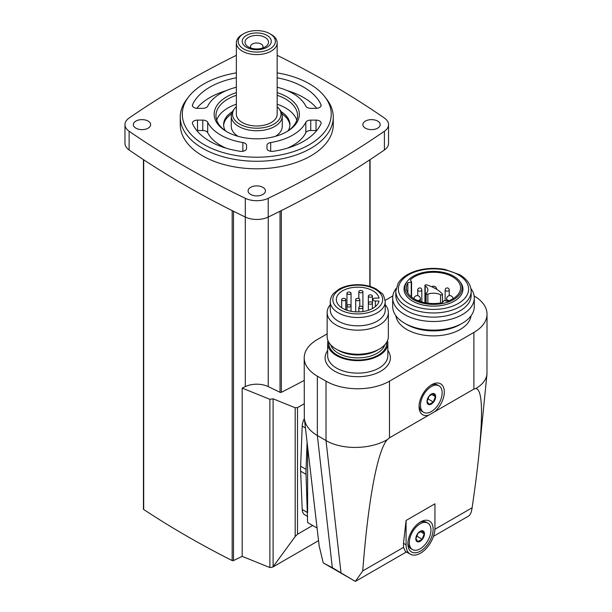 <?xml version="1.0" encoding="UTF-8"?>
<svg xmlns="http://www.w3.org/2000/svg" width="612" height="612" viewBox="0 0 612 612"><rect width="100%" height="100%" fill="white"/><g stroke="black" fill="none" stroke-linecap="round" stroke-linejoin="round"><path stroke-width="0.92" d="M236.362 55.317A923.21 533.014 0 0 0 129.124 118.024A17.855 10.305 0 0 0 124.97 124.634A17.855 10.305 0 0 0 129.124 131.243A923.21 533.014 0 0 0 245.313 198.319A17.855 10.305 0 0 0 268.209 198.319A923.21 533.014 0 0 0 384.397 131.243A17.855 10.305 0 0 0 388.551 124.634A17.855 10.305 0 0 0 384.397 118.024A923.21 533.014 0 0 0 277.167 55.317M250.629 194.432A8.667 5.003 0 0 0 260.077 195.511A8.667 5.003 0 0 0 265.432 190.89A8.667 5.003 0 0 0 256.765 185.88A8.667 5.003 0 0 0 248.09 190.89A8.667 5.003 0 0 0 250.629 194.432M135.864 128.168A8.667 5.003 0 0 0 145.319 129.254A8.667 5.003 0 0 0 150.667 124.634A8.667 5.003 0 0 0 141.999 119.623A8.667 5.003 0 0 0 133.324 124.634A8.667 5.003 0 0 0 135.864 128.168M365.395 128.168A8.667 5.003 0 0 0 374.842 129.254A8.667 5.003 0 0 0 380.197 124.634A8.667 5.003 0 0 0 371.522 119.623A8.667 5.003 0 0 0 362.855 124.634A8.667 5.003 0 0 0 365.395 128.168M180.249 117.106L180.249 124.634A76.508 44.171 0 0 0 202.664 155.869A76.508 44.171 0 0 0 286.041 165.439A76.508 44.171 0 0 0 333.272 124.634L333.272 117.106A76.508 44.171 180 0 1 256.765 161.277A76.508 44.171 180 0 1 180.249 117.106A76.508 44.171 180 0 1 186.92 99.075L188.779 96.665A74.473 42.993 180 0 1 236.362 72.874M143.445 159.64L143.445 509.1A1.017 0.589 0 0 0 143.698 509.482A923.21 533.014 0 0 0 232.17 560.561A1.017 0.589 0 0 0 233.493 560.569L242.184 556.362L242.184 388.107L269.884 399.307L273.097 398.81L273.097 566.735L272.677 567.125L318.454 540.694M269.884 399.307L269.884 567.561L272.677 567.125M273.097 398.81L295.183 407.737L295.183 536.563L273.097 566.735M295.183 407.737L297.516 407.615L297.516 534.222L295.183 536.563M307.614 516.467L304.845 514.868A12.753 7.359 -60 0 1 302.213 509.505L307.614 512.627M304.332 418.623A12.753 7.359 -60 0 0 302.213 426.074L300.63 466.214A65.545 37.845 -60 0 0 300.63 471.194L302.213 509.505M297.516 534.222L312.663 525.478M297.516 407.615L304.21 403.759M242.184 556.362L269.884 567.561M307.086 442.912L306.046 469.335A65.545 37.845 120 0 0 306.046 474.323L307.614 522.564L316.802 527.865M327.145 333.877L317.353 339.53A44.883 25.911 0 0 0 304.21 357.852L304.317 418.447C305.227 425.225 309.573 430.924 317.353 435.537L332.324 567.668L324.016 563.331L355.358 581.4L362.74 570.919L403.56 547.357L405.282 551.282M362.74 570.919C368.141 500.188 377.52 450.18 387.365 439.584L389.484 437.809L434.681 411.715L473.887 389.087L475.876 388.49C482.111 389.416 483.166 410.943 479.058 453.056C477.452 469.022 475.134 487.267 472.104 507.784C471.492 512.55 470.131 515.403 468.019 516.36M403.56 547.357L403.484 543.349L406.077 520.468L434.933 503.814L434.933 528.187A20.403 11.781 120 0 1 426.029 548.719A20.403 11.781 120 0 1 410.308 554.181L405.274 551.282M332.324 567.668L353.392 580.291M304.21 357.852A44.883 25.911 0 0 0 317.353 376.173L317.353 435.537L326.012 440.533C341.924 450.095 370.413 449.652 387.365 439.584M324.016 563.331L323.22 562.849L319.135 545.751L304.317 418.447M475.876 388.49C482.6 384.481 486.303 379.7 486.968 374.139L487.03 314.124A44.883 25.911 0 0 0 474.147 295.956M434.681 411.715A17.855 10.305 120 0 0 444.22 390.311A17.855 10.305 120 0 0 431.689 384.711A17.855 10.305 120 0 0 419.059 406.575A17.855 10.305 120 0 0 428.691 415.181M317.353 376.173L326.012 381.169A44.883 25.911 0 0 0 389.484 381.169L473.887 332.446A44.883 25.911 0 0 0 487.03 314.124M392.827 295.948L385.155 300.385M395.918 315.761A37.676 21.749 0 0 0 406.85 329.501A37.676 21.749 0 0 0 446.584 334.519A37.676 21.749 0 0 0 471.056 315.761M307.614 447.594L307.614 512.397M406.077 520.468L406.077 544.841A20.403 11.781 120 0 0 410.308 554.181M420.505 551.091A17.855 10.305 -60 0 1 407.883 543.8A17.855 10.305 -60 0 1 420.505 521.937A17.855 10.305 -60 0 1 433.128 529.227A17.855 10.305 -60 0 1 420.505 551.091M423.672 412.335A15.3 8.836 -60 0 1 423.672 394.663A15.3 8.836 -60 0 1 438.98 385.828A15.3 8.836 -60 0 1 441.321 398.091A15.3 8.836 -60 0 1 431.322 411.578A15.3 8.836 -60 0 1 423.672 412.335L422.234 411.501A15.3 8.836 -60 0 1 419.098 405.473M430.749 385.292A15.3 8.836 -60 0 1 437.534 384.994L438.98 385.828M431.322 404.081A6.12 3.534 -60 0 1 427.145 400.202A6.12 3.534 -60 0 1 433.487 393.501A6.12 3.534 -60 0 1 435.507 397.961A6.12 3.534 -60 0 1 431.322 404.081M433.311 401.992L435.392 396.622L433.311 393.661L429.15 396.063L427.069 401.434L429.15 404.394L433.311 401.992L427.995 398.917L429.05 396.209M412.496 549.561A15.3 8.836 -60 0 1 412.496 531.889A15.3 8.836 -60 0 1 427.796 523.053A15.3 8.836 -60 0 1 430.144 535.316A15.3 8.836 -60 0 1 420.146 548.803A15.3 8.836 -60 0 1 412.496 549.561L411.05 548.727A15.3 8.836 -60 0 1 407.913 542.699M419.572 522.518A15.3 8.836 -60 0 1 426.35 522.22L427.796 523.053M420.146 541.306A6.12 3.534 -60 0 1 415.961 537.428A6.12 3.534 -60 0 1 422.311 530.726A6.12 3.534 -60 0 1 424.323 535.186A6.12 3.534 -60 0 1 420.146 541.306M422.135 539.21L424.215 533.848L422.135 530.887L417.965 533.289L415.885 538.659L417.965 541.62L422.135 539.21L416.818 536.143L417.874 533.434M427.604 399.146L427.995 398.917M431.514 394.38L435.392 396.622M416.428 536.372L416.818 536.143M420.337 531.606L424.215 533.848M327.994 340.685A30.095 17.373 0 0 0 327.657 343.271A30.095 17.373 0 0 0 336.47 355.557A30.095 17.373 0 0 0 369.265 359.328A30.095 17.373 0 0 0 387.84 343.271A30.095 17.373 0 0 0 387.503 340.685M330.273 304.73A30.6 17.672 0 0 0 327.145 312.51L327.145 336.554A30.6 17.672 0 0 0 336.11 349.047L338.321 350.324A27.471 15.858 0 0 0 377.176 350.324L379.386 349.047A30.6 17.672 0 0 0 388.352 336.554L388.352 312.51A30.6 17.672 0 0 0 385.223 304.73M338.321 350.324L336.11 349.047A30.6 17.672 0 0 0 379.386 349.047M327.145 312.51A30.6 17.672 0 0 0 336.11 325.003A30.6 17.672 0 0 0 369.457 328.835A30.6 17.672 0 0 0 388.352 312.51M330.273 301.624L330.273 309.955A27.471 15.858 0 0 0 338.321 321.17A27.471 15.858 0 0 0 368.263 324.612A27.471 15.858 0 0 0 385.223 309.955L385.223 301.624C384.091 296.392 382.928 293.599 381.72 293.24L376.112 288.94C370.903 286.171 364.828 284.748 357.898 284.687C350.798 284.71 344.587 286.148 339.27 289.002L333.808 293.209C331.612 295.497 330.442 298.304 330.273 301.624A27.471 15.858 0 0 0 338.321 312.847A27.471 15.858 0 0 0 368.263 316.282A27.471 15.858 0 0 0 385.223 301.624M379.019 301.02A21.42 12.37 180 0 1 356.475 311.89A21.42 12.37 180 0 1 336.325 299.543A21.42 12.37 180 0 1 356.475 287.196A21.42 12.37 180 0 1 379.019 298.075L375.347 298.075A2.295 1.323 0 0 0 373.052 299.398L373.052 299.689A2.295 1.323 0 0 0 375.347 301.02L379.019 301.02M347.562 306.711A2.043 1.178 180 0 1 346.966 305.878A2.043 1.178 180 0 1 348.22 304.791A2.043 1.178 180 0 1 350.447 305.044A2.043 1.178 180 0 1 351.043 305.878A2.043 1.178 180 0 1 349.781 306.964A2.043 1.178 180 0 1 347.562 306.711M342.276 300.377A2.043 1.178 0 0 0 344.502 300.637A2.043 1.178 0 0 0 345.765 299.543A2.043 1.178 0 0 0 343.722 298.365A2.043 1.178 0 0 0 341.68 299.543A2.043 1.178 0 0 0 342.276 300.377M359.428 308.272A2.043 1.178 0 0 0 361.654 308.532A2.043 1.178 0 0 0 362.908 307.438A2.043 1.178 0 0 0 360.873 306.26A2.043 1.178 0 0 0 358.831 307.438A2.043 1.178 0 0 0 359.428 308.272M356.306 300.377A2.043 1.178 0 0 0 358.533 300.637A2.043 1.178 0 0 0 359.787 299.543A2.043 1.178 0 0 0 357.752 298.365A2.043 1.178 0 0 0 355.71 299.543A2.043 1.178 0 0 0 356.306 300.377M347.562 294.043A2.043 1.178 0 0 0 349.781 294.303A2.043 1.178 0 0 0 351.043 293.217A2.043 1.178 0 0 0 349.001 292.039A2.043 1.178 0 0 0 346.966 293.217A2.043 1.178 0 0 0 347.562 294.043M368.944 303.889A2.043 1.178 0 0 0 371.17 304.149A2.043 1.178 0 0 0 372.425 303.062A2.043 1.178 0 0 0 370.39 301.884A2.043 1.178 0 0 0 368.348 303.062A2.043 1.178 0 0 0 368.944 303.889M359.428 292.482A2.043 1.178 0 0 0 361.654 292.735A2.043 1.178 0 0 0 362.908 291.649A2.043 1.178 0 0 0 360.873 290.471A2.043 1.178 0 0 0 358.831 291.649A2.043 1.178 0 0 0 359.428 292.482M368.944 296.866A2.043 1.178 0 0 0 371.17 297.118A2.043 1.178 0 0 0 372.425 296.032A2.043 1.178 0 0 0 370.39 294.854A2.043 1.178 0 0 0 368.348 296.032A2.043 1.178 0 0 0 368.944 296.866M396.063 288.55A40.805 23.562 0 0 0 392.682 297.937L392.682 306.566A40.805 23.562 0 0 0 404.639 323.228L406.85 324.505A37.676 21.749 0 0 0 460.132 324.505L462.343 323.228A40.805 23.562 0 0 0 474.292 306.566L474.292 297.937A40.805 23.562 0 0 0 470.911 288.55M406.85 324.505L404.639 323.228A40.805 23.562 0 0 0 462.343 323.228M392.682 297.937A40.805 23.562 0 0 0 404.639 314.591A40.805 23.562 0 0 0 449.101 319.701A40.805 23.562 0 0 0 474.292 297.937M395.811 291.22L395.811 295.382A37.676 21.749 0 0 0 406.85 310.766A37.676 21.749 0 0 0 447.908 315.478A37.676 21.749 0 0 0 471.163 295.382L471.163 291.22C470.911 284.58 467.094 279.087 459.727 274.742L445.016 269.464C435.362 267.704 425.975 268.11 416.864 270.688C409.535 272.86 403.928 276.165 400.041 280.602L398.098 283.287L395.811 291.22A37.676 21.749 0 0 0 406.85 306.597A37.676 21.749 0 0 0 447.908 311.309A37.676 21.749 0 0 0 471.163 291.22M407.416 281.153L406.605 282.193A29.445 16.998 0 0 0 412.664 301.158A29.445 16.998 0 0 0 450.187 303.139A29.445 16.998 0 0 0 460.369 282.193L459.566 281.153A28.565 16.493 0 0 0 433.487 271.391A28.565 16.493 0 0 0 407.416 281.153A28.565 16.493 0 0 0 413.291 299.543A28.565 16.493 0 0 0 449.69 301.471A28.565 16.493 0 0 0 459.566 281.153M442.239 302.68A27.081 15.637 180 0 1 406.406 287.885A27.081 15.637 180 0 1 407.86 282.836L411.57 281.849L410.308 279.791A27.081 15.637 0 0 1 440.762 272.822A27.081 15.637 0 0 1 460.576 287.885A27.081 15.637 0 0 1 447.502 301.265L444.121 300.553L442.239 302.68M407.86 292.934L407.86 282.836M425.225 285.888A10.71 6.181 0 0 1 427.88 289.966A10.71 6.181 0 0 1 426.281 293.217A1.147 0.666 0 0 0 426.105 293.569A1.147 0.666 0 0 0 426.694 294.142A1.147 0.666 0 0 0 427.857 294.127A10.71 6.181 0 0 1 440.548 294.739A1.163 0.673 0 0 0 441.795 294.846A1.163 0.673 0 0 0 442.476 294.234A1.163 0.673 0 0 0 442.338 293.921A38.258 22.086 0 0 0 426.641 284.855A1.163 0.673 0 0 0 424.935 285.452A1.163 0.673 0 0 0 425.225 285.888L425.225 302.779M242.184 388.107L245.29 386.608L245.29 217.053A17.855 10.305 0 0 0 268.209 217.061A923.21 533.014 0 0 0 384.397 149.986A17.855 10.305 0 0 0 388.551 143.369L388.551 124.634M245.29 386.608A17.855 10.305 0 0 1 268.24 386.608L280.028 392.315A1.017 0.589 0 0 0 281.359 392.307A923.21 533.014 0 0 0 304.21 380.404M124.97 124.634L124.97 143.369A17.855 10.305 0 0 0 129.124 149.986A923.21 533.014 0 0 0 245.313 217.061L245.313 198.319M277.167 72.874A74.473 42.993 180 0 1 309.42 83.821A74.473 42.993 180 0 1 324.743 96.665L326.601 99.075A76.508 44.171 180 0 1 333.272 117.106M324.743 96.665A74.473 42.993 180 0 1 256.765 157.215A74.473 42.993 180 0 1 188.779 96.665M316.733 108.301A66.31 38.281 0 0 0 287.433 90.691M226.088 90.691A66.31 38.281 0 0 0 196.789 108.301M316.733 130.547A5.103 2.945 0 0 0 316.029 130.524L310.743 130.524A5.103 2.945 0 0 0 305.832 132.666A51.003 29.445 0 0 1 287.433 148.158M207.69 122.255A5.103 2.945 0 0 0 202.779 120.113L197.5 120.113A5.103 2.945 0 0 0 192.398 123.05A5.103 2.945 0 0 0 192.558 123.792A66.31 38.281 0 0 0 240.187 151.286A5.103 2.945 0 0 0 246.56 148.433L246.56 145.388A5.103 2.945 0 0 0 242.849 142.55A51.003 29.445 0 0 1 207.69 122.255L207.69 132.666A5.103 2.945 0 0 0 202.779 130.524L197.5 130.524A5.103 2.945 0 0 0 196.789 130.547M207.69 132.666A51.003 29.445 0 0 0 226.088 148.158M277.167 87.233A51.003 29.445 0 0 1 305.832 106.19A5.103 2.945 0 0 0 310.743 108.332L316.029 108.332A5.103 2.945 0 0 0 321.124 105.386A5.103 2.945 0 0 0 320.963 104.652A66.31 38.281 0 0 0 277.167 77.793M236.362 77.793A66.31 38.281 0 0 0 192.558 104.652A5.103 2.945 0 0 0 192.398 105.386A5.103 2.945 0 0 0 197.5 108.332L202.779 108.332A5.103 2.945 0 0 0 207.69 106.19A51.003 29.445 0 0 1 236.362 87.233M305.832 122.255A51.003 29.445 0 0 1 270.672 142.55A5.103 2.945 0 0 0 266.962 145.388L266.962 148.433A5.103 2.945 0 0 0 273.342 151.286A66.31 38.281 0 0 0 320.963 123.792A5.103 2.945 0 0 0 321.124 123.05A5.103 2.945 0 0 0 316.029 120.113L310.743 120.113A5.103 2.945 0 0 0 305.832 122.255L305.832 132.666M266.962 145.388L266.962 148.433M246.56 145.388L246.56 148.433M277.167 92.626A42.611 24.602 180 0 1 286.89 96.826A42.611 24.602 180 0 1 286.89 131.611A42.611 24.602 180 0 1 226.631 131.611A42.611 24.602 180 0 1 236.362 92.626M277.167 95.288A40.805 23.562 180 0 1 285.613 99.037A40.805 23.562 180 0 1 297.57 115.691A40.805 23.562 180 0 1 286.24 131.985M227.282 131.985A40.805 23.562 180 0 1 215.96 115.691A40.805 23.562 180 0 1 236.362 95.288M277.167 104.231A40.805 23.562 180 0 1 285.613 107.972A40.805 23.562 180 0 1 296.828 120.159M216.702 120.159A40.805 23.562 180 0 1 236.362 104.231M281.107 111.636A33.155 19.14 180 0 1 289.92 124.634A33.155 19.14 180 0 1 288.198 130.708M225.323 130.708A33.155 19.14 180 0 1 223.61 124.634A33.155 19.14 180 0 1 232.415 111.636M281.994 113.878A33.155 19.14 180 0 1 289.881 125.468M223.64 125.468A33.155 19.14 180 0 1 231.527 113.878M238.106 136.338A25.505 14.726 180 0 1 231.26 126.294L231.26 116.02A25.505 14.726 180 0 1 233.478 110.015L234.648 108.508A24.228 13.984 180 0 1 236.362 106.679M277.167 106.679A24.228 13.984 180 0 1 278.881 108.508L280.044 110.015A25.505 14.726 180 0 1 282.262 116.02L282.262 126.294A25.505 14.726 180 0 1 275.423 136.338M251.012 48.073A6.273 3.618 180 0 1 250.492 46.627A6.273 3.618 180 0 1 256.765 43.008A6.273 3.618 180 0 1 263.03 46.627A6.273 3.618 180 0 1 262.51 48.073M265.057 46.963A11.735 6.77 180 0 1 248.464 46.963A11.735 6.77 180 0 1 248.464 37.386A11.735 6.77 180 0 1 265.057 37.386A11.735 6.77 180 0 1 265.057 46.963L265.057 46.963M267.039 47.269A14.535 8.392 180 0 1 242.727 43.513A14.535 8.392 180 0 1 260.521 33.232A14.535 8.392 180 0 1 267.039 47.269M269.915 48.929A18.597 10.741 180 0 1 243.614 48.929A18.597 10.741 180 0 1 243.607 33.744A18.597 10.741 180 0 1 269.915 33.744A18.597 10.741 180 0 1 269.915 48.929M269.915 33.744L271.192 34.479A20.403 11.781 180 0 1 277.167 42.809A20.403 11.781 180 0 1 271.192 51.14A20.403 11.781 180 0 1 248.954 53.695A20.403 11.781 180 0 1 236.362 42.809A20.403 11.781 180 0 1 242.337 34.479L243.607 33.744M277.167 42.809L277.167 114.222A20.403 11.781 180 0 1 271.192 122.545A20.403 11.781 180 0 1 248.954 125.1A20.403 11.781 180 0 1 236.362 114.222L236.362 42.809M278.881 108.508A24.228 13.984 180 0 1 273.893 124.114A24.228 13.984 180 0 1 243.025 125.743A24.228 13.984 180 0 1 234.648 108.508M282.262 116.02A25.505 14.726 180 0 1 274.796 126.432A25.505 14.726 180 0 1 247.003 129.629A25.505 14.726 180 0 1 231.26 116.02M302.213 426.074L305.388 427.91M300.63 466.214L306.046 469.335M300.63 471.194L306.046 474.323M434.903 529.265L472.104 507.784M326.012 381.169L326.012 440.533L340.976 572.664M473.887 389.087L473.887 332.446M389.484 437.809L389.484 381.169M327.657 350.546A32.643 18.85 0 0 0 334.665 371.178A32.643 18.85 0 0 0 375.959 373.496A32.643 18.85 0 0 0 387.84 350.546M406.077 544.841L403.484 543.349M327.657 343.271L327.657 355.771A30.095 17.373 0 0 0 336.47 368.057A30.095 17.373 0 0 0 369.265 371.821A30.095 17.373 0 0 0 387.84 355.771L387.84 343.271M328.797 342.276A29.001 16.746 0 0 0 337.243 355.113A29.001 16.746 0 0 0 369.64 358.548A29.001 16.746 0 0 0 386.7 342.276M330.709 344.824A27.471 15.858 0 0 0 338.321 353.239A27.471 15.858 0 0 0 365.968 357.163A27.471 15.858 0 0 0 384.795 344.824M340.127 309.718A24.924 14.39 0 0 0 381.827 303.269A24.924 14.39 0 0 0 351.296 285.643A24.924 14.39 0 0 0 340.127 309.718M375.347 306.597L375.347 301.02M408.655 303.476A35.129 20.28 0 0 0 467.415 294.38A35.129 20.28 0 0 0 424.399 269.548A35.129 20.28 0 0 0 408.655 303.476M411.539 297.05L411.539 281.948M411.233 296.797L411.233 282.124M427.857 294.127L427.857 303.177M440.548 294.739L440.548 302.978M449.2 300.622A3.19 1.844 180 0 1 446.622 298.817L446.622 301.081M413.98 298.733A3.19 3.19 0 0 1 417.208 295.627A3.19 3.19 0 0 1 420.352 298.817A3.19 1.844 180 0 1 417.782 300.622M445.154 289.966A2.043 2.043 0 0 1 447.196 287.931A2.043 2.043 0 0 1 449.239 289.966A2.043 1.178 180 0 1 447.976 291.052A2.043 1.178 180 0 1 445.75 290.799A2.043 1.178 180 0 1 445.154 289.966L445.154 300.775M417.744 289.966A2.043 2.043 0 0 1 419.786 287.931A2.043 2.043 0 0 1 421.821 289.966A2.043 1.178 180 0 1 420.566 291.052A2.043 1.178 180 0 1 418.34 290.799A2.043 1.178 180 0 1 417.744 289.966L417.744 295.68M143.698 159.801L143.698 509.482M232.17 210.597L232.17 560.561M233.493 211.262L233.493 560.569M268.24 386.608L268.24 217.053M280.028 392.315L280.028 211.262M281.359 392.307L281.359 210.597M369.824 286.37L369.824 159.801M384.397 131.243L384.397 149.986M129.124 131.243L129.124 149.986M268.209 198.319L268.209 217.061M320.963 104.652L320.963 106.121M192.558 104.652L192.558 106.121M316.029 120.113L316.029 130.524M310.743 120.113L310.743 130.524M270.672 142.55L270.672 151.271M202.779 120.113L202.779 130.524M197.5 120.113L197.5 130.524M242.849 142.55L242.849 151.271M356.115 580.995L406.429 551.947M433.472 536.334L468.432 516.146M486.968 374.139L479.058 453.056M351.043 311.294L351.043 293.217M346.966 310.23L346.966 293.217M345.765 309.794L345.765 299.543M341.68 307.729L341.68 299.543M362.908 311.546L362.908 291.649M358.831 311.898L358.831 307.438M359.787 306.444L359.787 299.543M355.71 311.86L355.71 299.543M372.425 308.555L372.425 296.032M368.348 310.292L368.348 296.032M358.831 298.549L358.831 291.649M411.57 297.072L411.57 281.849M442.476 294.234L442.476 302.305M424.935 285.452L424.935 302.718M426.105 293.569L426.105 302.932M452.995 298.733A3.19 3.19 0 0 0 449.766 295.627A3.19 3.19 0 0 0 446.622 298.817M436.677 289.331A3.19 3.19 0 0 0 431.72 286.737M420.352 298.817L420.352 301.563M449.239 289.966L449.239 295.68M421.821 289.966L421.821 301.999M422.548 302.19L421.821 301.831M370.076 286.447L370.076 159.64"/></g></svg>
